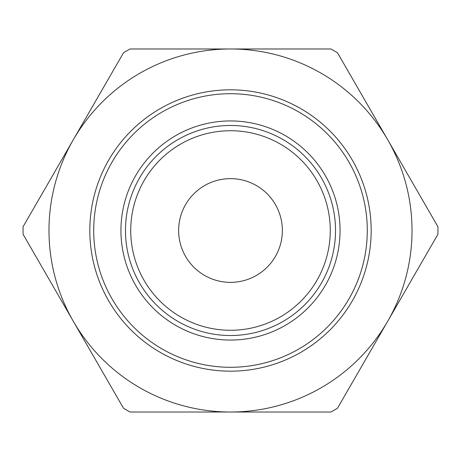 <?xml version="1.0" encoding="UTF-8"?>
<svg xmlns="http://www.w3.org/2000/svg" width="461" height="461" viewBox="0 0 461 461"><rect width="100%" height="100%" fill="white"/><g stroke="black" fill="none" stroke-linecap="round" stroke-linejoin="round"><path stroke-width="0.69" d="M371.174 230.5A140.674 140.674 0 0 0 230.5 89.82A140.674 140.674 0 0 0 89.82 230.5A140.674 140.674 0 0 0 230.5 371.174A140.674 140.674 0 0 0 371.174 230.5A140.674 140.674 0 0 0 230.5 89.82A140.674 140.674 0 0 0 89.82 230.5M340.057 230.5A109.557 109.557 0 0 0 230.5 120.943A109.557 109.557 0 0 0 120.938 230.5A109.557 109.557 0 0 0 230.5 340.057A109.557 109.557 0 0 0 340.057 230.5M73.299 139.741A181.519 181.519 0 0 0 230.5 412.019A181.519 181.519 0 0 0 387.701 139.741A181.519 181.519 0 0 0 73.299 139.741L23.085 226.714A207.45 207.45 0 0 0 23.085 234.286L123.513 408.233A207.45 207.45 0 0 0 130.071 412.019L330.929 412.019A207.45 207.45 0 0 0 337.487 408.233L437.915 234.286A207.45 207.45 0 0 0 437.915 226.714L337.487 52.767A207.45 207.45 0 0 0 330.929 48.981L130.071 48.981A207.45 207.45 0 0 0 123.513 52.767L73.299 139.741M230.5 335.522A105.022 105.022 0 0 0 335.522 230.5A105.022 105.022 0 0 0 230.5 125.478A105.022 105.022 0 0 0 125.478 230.5A105.022 105.022 0 0 0 230.5 335.522A105.022 105.022 0 0 1 125.478 230.5A105.022 105.022 0 0 1 230.5 125.478M282.363 230.5A51.863 51.863 0 0 1 230.5 282.363A51.863 51.863 0 0 1 178.638 230.5A51.863 51.863 0 0 1 230.5 178.638A51.863 51.863 0 0 1 282.363 230.5M230.5 93.71A136.79 136.79 0 0 0 93.71 230.5A136.79 136.79 0 0 0 230.5 367.29A136.79 136.79 0 0 0 367.29 230.5A136.79 136.79 0 0 0 230.5 93.71M230.5 330.272A99.772 99.772 0 0 0 330.272 230.5A99.772 99.772 0 0 0 230.5 130.728A99.772 99.772 0 0 0 130.728 230.5A99.772 99.772 0 0 0 230.5 330.272"/></g></svg>
